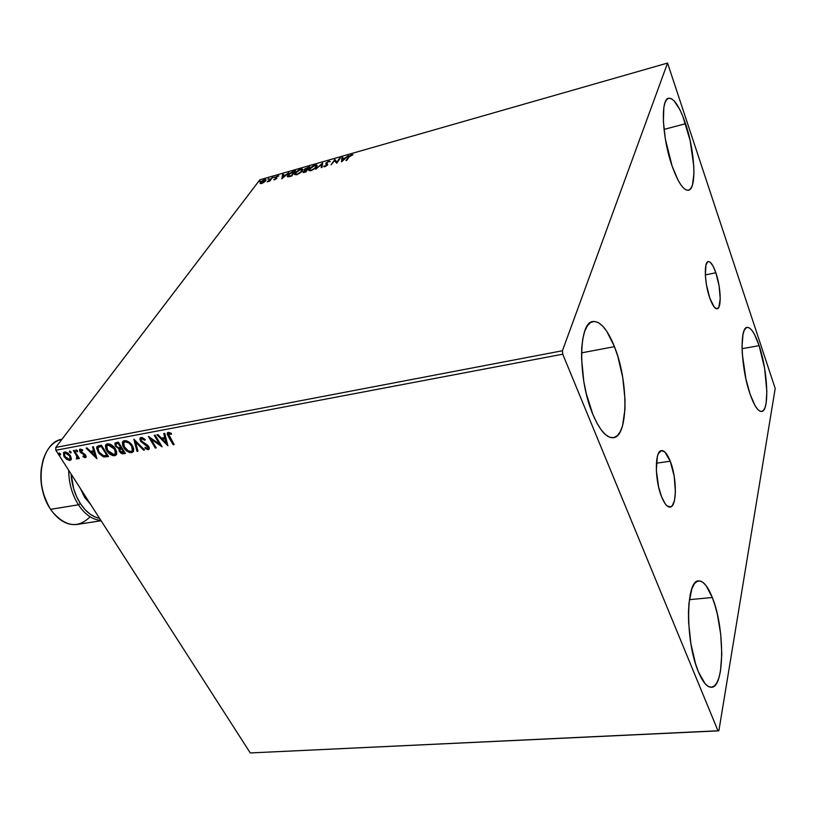 <?xml version="1.0" encoding="UTF-8"?>
<svg xmlns="http://www.w3.org/2000/svg" width="816" height="816" viewBox="0 0 816 816"><rect width="100%" height="100%" fill="white"/><g stroke="black" fill="none" stroke-linecap="round" stroke-linejoin="round"><path stroke-width="1.22" d="M670.242 461.213C677.035 477.89 677.076 506.991 670.109 507.073C667.304 507.226 664.469 503.819 661.613 496.852L658.604 486.968L656.319 470.291L657.349 456.613L658.39 453.614L661.266 450.636L664.826 451.952L670.242 461.213L674.189 476.197L675.413 492.038L674.475 500.514L672.231 505.777L670.711 506.93L667.172 505.971L665.275 503.88L661.613 496.852C654.595 480.073 654.667 450.483 661.531 450.585C664.459 450.432 667.366 453.971 670.242 461.213L656.39 463.202L670.242 461.213M715.846 272.738C720.885 287.008 721.752 308.499 717.203 308.785C714.887 308.938 712.399 305.327 709.747 297.952L706.411 284.56L705.361 275.451L705.952 265.047L707.676 261.844L708.849 261.579L710.175 262.222L713.041 266.057L715.846 272.738L719.08 285.804L720.222 298.666L718.906 307.132L716.825 308.815L714.102 306.898L709.747 297.952C704.585 283.601 703.749 261.773 708.268 261.599C710.665 261.467 713.194 265.18 715.846 272.738L705.34 274.931L715.846 272.738M685.552 123.736C695.038 151.429 696.895 189.128 688.5 190.22C683.522 190.669 678.055 182.58 672.078 165.964L665.336 138.995L663.377 121.431L663.847 107.59L664.979 102.765L666.641 99.613L668.773 98.216L671.262 98.603L674.016 100.735L679.901 109.742L682.808 116.239L690.152 140.617L693.784 166.097L693.937 173.42L692.549 184.671L691.05 188.17L689.081 190.026L686.695 190.138L683.992 188.486L681.054 185.11L678.014 180.091L672.078 165.964C662.143 137.986 660.317 99.062 668.6 98.257C673.924 97.951 679.575 106.447 685.552 123.736L664 129.397L685.552 123.736M712.307 597.506C724.914 627.769 724.812 687.796 711.399 687.256C707.115 687.327 702.8 682.237 698.465 671.966L695.528 663.714L690.928 643.895L688.612 622.506L688.459 612.326L688.969 603.065L691.886 588.713L694.141 584.134L696.803 581.533L699.771 580.941L702.923 582.369L706.146 585.715L712.307 597.506L715.03 605.492L717.397 614.499L720.712 634.256L721.803 654.034L720.487 671.048L718.947 677.708L716.876 682.768L714.347 686.001L711.45 687.256L708.288 686.44L704.983 683.553L698.465 671.966C685.052 641.315 685.685 579.554 698.68 580.921C703.321 580.829 707.86 586.357 712.307 597.506L689.367 599.668L712.307 597.506M614.458 346.657C628.606 381.164 628.473 436.601 613.397 437.713C606.625 438.284 599.78 430.501 592.855 414.385L586.153 393.139L583.787 381.419L581.543 358.275L581.737 347.82L582.818 338.701L584.715 331.265L587.336 325.808L590.57 322.493L594.272 321.422L598.291 322.565L602.473 325.859L606.665 331.133L614.458 346.657L617.794 356.317L622.781 377.696L624.995 399.361L624.954 409.357L622.526 425.891L620.201 431.797L617.233 435.775L613.703 437.651L609.756 437.305L605.533 434.693L601.188 429.879L596.904 423.025L592.855 414.385C577.759 379.491 578.279 322.075 592.916 321.545C600.29 320.984 607.471 329.358 614.458 346.657L581.533 352.869L614.458 346.657M759.115 345.647C767.856 370.892 769.621 411.244 761.675 411.468C758.115 411.652 754.249 405.889 750.098 394.179L745.885 378.889L742.295 353.92L742.03 346.433L742.978 334.54L744.141 330.582L745.712 328.165L747.599 327.359L749.741 328.165L752.056 330.531L754.453 334.346L759.115 345.647L764.623 368.322L766.856 391.374L766.112 403.257L765.071 407.449L763.623 410.213L761.818 411.448L759.716 411.06L757.411 409.051L754.973 405.47L750.098 394.179C740.969 368.659 739.316 327.226 747.14 327.4C750.934 327.277 754.922 333.356 759.115 345.647L742.06 348.707L759.115 345.647M718.886 730.738L775.2 388.477L667.559 63.056L562.428 350.747L55.763 447.423L259.876 179.785L667.559 63.056L562.428 350.747L562.754 354.195L718.019 730.881L250.277 752.944L55.835 450.259L562.754 354.195L718.019 730.881L718.886 730.738L775.2 388.477L667.559 63.056L259.876 179.785L55.763 447.423L55.835 450.259L250.277 752.944L718.886 730.738M263.956 182.356L266.047 180.152L264.863 179.479L261.579 181.172L260.069 183.335L261.559 183.539L263.956 182.356L266.067 179.765L264.568 179.561L260.477 182.274L260.069 183.325L261.559 183.539L263.956 182.356M272.585 177.317L267.24 181.815L269.698 181.162L272.585 177.317L267.24 181.815L269.698 181.162L272.585 177.317M274.625 179.816L276.848 178.265L276.328 176.878L278.766 175.828L275.757 176.929L275.176 177.868L276.012 178.643L273.646 179.663L274.625 179.816L276.746 178.418L276.114 177.113L278.817 175.899L277.726 175.797L275.39 177.337L276.012 178.643L273.646 179.663L274.625 179.816L274.319 179.214L274.584 179.765M293.342 171.391L288.966 173.757L287.426 176.746L291.679 176.042L295.545 170.758L287.844 174.981L287.252 176.48L291.679 176.042L295.545 170.758L293.342 171.391M309.692 166.709L304.97 168.82L304.205 169.983L304.98 170.32L303.113 172.513L305.888 172.003L309.692 166.709L304.45 169.402L304.215 170.065L304.98 170.32L303.032 172.37L305.888 172.003L309.692 166.709M322.646 163.006L315.67 169.228L321.688 164.302L321.208 167.657L322.024 167.423L322.646 163.006L315.67 169.228L321.688 164.302L321.208 167.657L322.024 167.423L322.646 163.006M339.64 158.151L336.906 162.098L334.744 159.548L331.041 164.863L334.56 160.681L336.722 163.251L340.394 157.937L336.906 162.098L334.744 159.548L331.041 164.863L334.56 160.681L336.722 163.251L340.394 157.937L339.64 158.151M349.166 156.856L350.747 155.346L352.971 154.724L349.432 155.795L345.984 160.619L349.166 156.856L352.971 154.724L351.512 154.652L348.442 157.019L345.984 160.619L346.749 160.395L349.166 156.856M341.537 161.884L348.34 155.662L345.341 157.886L342.567 158.681L342.73 157.274L341.904 157.508L341.537 161.884L348.34 155.662L345.341 157.886L342.567 158.681L342.73 157.274L341.904 157.508L341.537 161.884M328.899 161.119L325.696 163.363L326.686 165.322L323.87 166.658L327.379 165.189L327.736 164.261L326.502 163.057L328.267 161.741L330.276 161.639L328.899 161.119L329.123 161.588L328.899 161.119L325.839 163.129L326.788 165.199L323.687 166.342L324.931 166.709L327.553 164.965L326.584 162.925L328.573 161.639L330.276 161.639L328.899 161.119M316.7 166.79L317.2 165.546L316.394 164.903L313.12 165.842L309.662 168.443L308.846 170.513L311.477 170.513L315.323 168.259L317.179 165.454L314.945 165.107L309.274 168.932L308.764 170.32L311.029 170.656L316.7 166.79M302.42 170.87L302.93 169.616L302.155 168.973L298.921 169.901L295.463 172.492L294.617 174.563L297.187 174.573L301.022 172.319L302.92 169.504L300.737 169.167L295.076 172.982L294.545 174.389L296.749 174.716L302.42 170.87M281.846 178.837L288.762 172.696L285.763 174.879L283.132 175.634L283.417 174.226L282.632 174.451L281.846 178.837L288.762 172.696L285.763 174.879L283.132 175.634L283.417 174.226L282.632 174.451L281.846 178.837M274.574 177.041L273.309 177.633L274.574 177.041M269.096 178.602L267.842 179.194L269.096 178.602M260.222 181.142L258.958 181.703L260.222 181.142M71.39 458.663L70.36 455.634L67.85 453.013L65.372 451.972L63.505 452.656L63.801 456.042L66.473 459.214L69.625 460.459L71.043 459.816L71.39 458.663L70.36 455.634L64.607 452.013L63.454 452.737L64.219 456.776L66.881 459.5L69.982 460.418L71.39 458.663M74.246 450.371L73.399 450.524L77.01 456.674L76.388 458.939L77.622 458.878L77.816 457.48L78.581 458.684L79.427 458.531L74.246 450.371L73.399 450.524L76.786 456.093L76.388 458.939L77.724 458.735L77.816 457.48L78.581 458.684L79.427 458.531L74.246 450.371M85.384 457.592L86.159 456.654L85.425 454.828L80.478 451.126L80.917 450.075L82.63 450.728L82.63 449.871L79.805 449.218L79.886 451.799L84.691 455.155L84.986 456.43L83.069 455.94L83.008 456.736L84.813 457.572L85.751 457.093L83.385 456.226L83.008 456.736L85.384 457.592L86.027 457.195L85.649 455.155L80.713 451.595L80.509 450.34L82.63 450.728L82.63 449.871L80.182 449.086L79.478 449.534L79.886 451.799L84.823 455.348L84.997 456.399L83.069 455.94L83.008 456.736L83.385 456.154L85.751 457.093L85.384 457.592M98.879 445.74L97.165 446.454L96.584 448.066L99.113 453.594L103.448 456.827L108.528 456.562L101.49 445.25L96.869 446.811L98.022 452.054L103.907 456.95L108.528 456.562L101.49 445.25L98.879 445.74M118.371 442.078L115.097 442.976L115.393 446.25L118.983 448.831L119.044 450.758L120.819 453.043L122.584 453.839L125.378 453.492L118.371 442.078L114.883 443.261L115.393 446.25L118.983 448.831L119.411 451.452L123.767 453.788L125.378 453.492L118.371 442.078M133.865 439.161L136.996 451.37L137.965 451.197L135.487 441.966L143.596 450.167L144.565 449.993L133.865 439.161L136.996 451.37L137.965 451.197L135.487 441.966L143.596 450.167L144.565 449.993L133.865 439.161M154.265 435.336L159.436 443.996L148.379 436.438L155.326 448.035L156.233 447.872L151.052 439.222L162.109 446.801L155.173 435.163L154.265 435.336L159.436 443.996L148.379 436.438L155.326 448.035L156.233 447.872L151.052 439.222L162.109 446.801L155.173 435.163L154.265 435.336M169.514 436.835L168.443 434.112L169.34 433.551L171.411 434.285L171.34 433.296L168.28 432.358L167.3 433.021L167.229 434.245L173.196 444.771L174.114 444.608L168.514 433.908L171.411 434.285L171.34 433.296L168.28 432.358L167.311 433L168.535 436.886L173.196 444.771L174.114 444.608L169.514 436.835M167.872 445.75L164.75 433.357L163.751 433.551L164.761 437.529L161.425 438.151L157.978 434.632L156.988 434.816L167.872 445.75L164.75 433.357L163.751 433.551L164.761 437.529L161.425 438.151L157.978 434.632L156.988 434.816L167.872 445.75M141.066 437.478L139.862 438.886L140.668 441.344L148.165 447.311L147.625 448.453L145.177 447.26L144.901 448.096L147.461 449.596L148.757 449.483L149.236 447.525L148.135 445.679L141.301 440.752L141.015 439.518L141.698 438.692L144.84 440.252L145.217 439.528L142.137 437.529L140.066 438.151L140.495 441.079L147.92 446.78L147.625 448.453L145.177 447.26L144.901 448.096L148.328 449.636L149.206 449.024L148.787 446.566L141.403 440.926L141.127 439.171L141.841 438.661L144.84 440.252L145.217 439.528L141.066 437.478M132.447 445.781L130.346 443.17L126.653 440.834L123.848 440.752L122.4 442.405L122.635 445.393L123.971 447.994L126.072 450.401L129.458 452.441L132.029 452.594L133.579 451.228L133.691 448.769L132.447 445.781C130.489 442.517 127.786 440.793 124.348 440.62L122.655 441.742L123.644 447.474C125.603 450.769 128.316 452.492 131.774 452.645L133.457 451.483L132.447 445.781M115.423 448.933L113.322 446.342L109.66 444.026L106.886 443.945L105.468 445.577L105.733 448.535L107.09 451.115L109.181 453.502L112.547 455.532L115.076 455.675L116.596 454.328L116.678 451.891L115.423 448.933C113.455 445.689 110.772 443.986 107.375 443.812L105.743 444.883L106.753 450.605C108.722 453.869 111.415 455.583 114.832 455.736L116.453 454.624L115.423 448.933M96.91 458.684L93.432 446.76L92.494 446.933L93.616 450.769L90.484 451.35L87.077 447.953L86.139 448.127L96.91 458.684L93.432 446.76L92.494 446.933L93.616 450.769L90.484 451.35L87.077 447.953L86.139 448.127L96.91 458.684M77.428 450.656L75.878 449.993L76.949 451.687L77.428 450.656L75.868 450.024L77.316 451.717L77.428 450.656M70.951 451.87L69.411 451.217L70.482 452.9L70.951 451.87L69.391 451.238L70.839 452.931L70.951 451.87M60.466 453.829L58.936 453.186L60.007 454.859L60.466 453.829L58.925 453.196L60.364 454.889L60.466 453.829M173.869 444.2L173.196 444.771L173.543 444.261L168.881 436.366L168.535 436.886L167.576 432.664L168.239 435.244L173.869 444.2M168.973 433.245L171.36 433.592L169.351 433.051L168.779 433.643M167.637 444.822L157.712 434.683L167.637 444.822M165.107 437.019L164.21 433.459L165.107 437.019M166.474 442.435L165.424 438.294L162.874 438.763L165.424 438.294L166.127 442.955L162.527 439.283L165.077 438.804L166.127 442.955L166.474 442.435M161.507 445.781L151.409 438.712L151.052 439.222L151.409 438.712L161.507 445.781M155.989 447.464L155.326 448.035L155.683 447.515L149.328 436.917L155.989 447.464M159.783 443.476L159.436 443.996L159.783 443.476L154.856 435.224L159.783 443.476M141.454 438.702L142.994 438.233L145.136 439.681L142.198 438.151L141.403 438.845M149.287 448.851L148.328 449.636L148.675 449.126L145.258 447.586L144.901 448.096L145.33 447.382L147.808 449.086L149.267 448.871M148.226 447.862L148.277 446.27L147.92 446.78L148.277 446.27L146.839 444.873L146.482 445.393L146.839 444.873L145.034 443.935L144.687 444.445L145.034 443.935L140.852 440.569L140.495 441.079L140.352 437.804L141.219 441.099L147.655 445.505L148.522 446.791L148.226 447.862M144.187 449.616L143.596 450.167L143.942 449.657L135.844 441.456L135.487 441.966L135.844 441.456L144.187 449.616M137.853 450.769L136.996 451.37L134.334 439.63L137.853 450.769M122.757 441.905L122.992 444.883L125.501 448.973L129.815 451.931L131.866 452.176L133.487 451.432L132.131 452.135C128.673 451.982 125.96 450.259 124.001 446.964L122.961 441.344M124.287 441.925L127.306 441.476L131.376 444.628L132.671 449.29L132.274 450.697L131.019 451.493L127.826 450.656L124.522 447.311L123.695 442.762L125.103 441.793C127.857 441.956 130.009 443.343 131.56 445.954L132.376 450.514L131.019 451.493L128.336 450.932L124.063 446.474L123.4 443.986L124.175 442.068M124.052 442.303L125.46 441.293L125.103 441.793L128.806 442.966L131.56 445.954L131.917 445.444L132.947 447.964L132.62 450.187M132.457 450.391L131.917 445.444C130.366 442.833 128.214 441.446 125.46 441.293L123.961 442.394M115.056 443.853L116.413 446.627L119.35 448.321L119.411 450.248L121.105 452.472L122.951 453.329L125.134 453.094L123.767 453.788L124.124 453.278L119.768 450.942L119.411 451.452L119.35 448.321L118.983 448.831L119.35 448.321L115.76 445.74L115.393 446.25L115.056 443.394M117.565 443.098L118.575 442.904L117.565 443.098L118.575 442.904L121.186 447.158L120.819 447.668L118.901 447.872L116.27 446.087L115.964 444.21L117.147 443.19M121.451 448.412L121.094 448.922L121.9 448.331L124.144 451.972L123.787 452.482L120.268 451.268L119.942 449.483L121.054 448.504M121.543 448.841L123.787 452.482L124.144 451.972L121.9 448.331L121.543 448.841L123.787 452.482L121.788 452.594L120.268 451.268L119.87 449.667L121.543 448.841M118.208 443.414L120.819 447.668L121.186 447.158L118.575 442.904L118.208 443.414L120.819 447.668L118.126 447.678L116.27 446.087L116.066 444.067L118.208 443.414M105.835 445.077L106.1 448.025L108.62 452.084L112.904 455.022L116.494 454.553L115.189 455.226C111.782 455.073 109.089 453.359 107.12 450.095L106.029 444.526M107.345 445.097L109.905 444.536L112.985 446.281L115.729 450.259L115.658 453.288M115.495 453.512L114.913 448.596L114.556 449.106L114.913 448.596L108.497 444.475L108.13 444.975L114.556 449.106L115.382 453.665L114.077 454.583L107.62 450.442L106.774 445.903L108.497 444.475L107.029 445.546M107.09 445.485L109.956 445.159L113.363 447.515L115.597 451.605L114.801 454.308L112.241 454.379L108.824 452.033L106.57 447.943L107.11 445.475M108.283 456.164L103.907 456.95L104.264 456.45L98.389 451.544L98.022 452.054L97.165 446.454L97.573 450.044L100.837 454.512L104.264 456.45L108.283 456.164M100.786 446.24L98.287 447.474L101.714 446.066L100.419 446.75L101.347 446.576L106.947 455.563L107.304 455.053L101.714 446.066L107.304 455.053L103.693 455.807L100.307 453.737L98.155 450.524L97.828 448.208L98.359 447.321L101.714 446.066L101.347 446.576L106.947 455.563L103.693 455.807L98.889 451.901L97.991 447.831L98.501 447.127M98.654 446.964L100.205 446.362M96.625 457.694L86.884 447.994L96.625 457.694M93.983 450.269L92.983 446.842L93.983 450.269M95.513 455.481L94.34 451.493L91.943 451.931L94.34 451.493L95.146 455.991L91.576 452.441L93.973 451.993L95.146 455.991L95.513 455.481M85.068 456.093L84.517 454.145L84.15 454.645L84.517 454.145L83.14 453.451L82.763 453.961L83.14 453.451L81.335 452.503L80.968 453.013L81.335 452.503L80.264 451.289L79.886 451.799L79.764 449.249L80.733 451.931L84.711 454.298L85.313 455.971M80.825 449.953L82.63 449.983L80.794 450.116M77.642 451.268L77.316 451.717L77.642 451.217L76.388 450.412L76.01 450.922L76.174 449.851L77.602 451.228M79.172 458.133L78.581 458.684L78.193 456.98L77.816 457.48L78.193 456.98L79.172 458.133M77.816 458.51L76.388 458.939L76.704 458.072L77.816 458.51M77.122 457.552L77.163 455.593L76.786 456.093L77.163 455.593L75.521 452.768L75.143 453.268L75.521 452.768L74.021 450.412L77.163 455.593L77.326 457.439M71.165 452.431L69.921 451.625L69.544 452.135L69.707 451.064L71.165 452.431M63.638 452.737L64.178 455.542L66.463 458.408L68.83 459.796L71.206 459.541L69.982 460.418L70.36 459.918L67.249 459L66.881 459.5L67.249 459L64.597 456.277L64.219 456.776L63.75 452.39M65.902 452.482L68.044 453.298L69.89 455.277L65.627 452.513L65.249 453.013L69.523 455.777L70.125 458.929L69.35 459.428L65.056 456.613L64.444 453.543L65.627 452.513L64.719 453.237M70.217 458.725L69.89 455.277L69.523 455.777L69.89 455.277L70.666 457.154L70.298 458.663M60.69 454.39L59.456 453.594L59.078 454.094L59.242 453.033L60.69 454.39M162.527 439.283L165.077 438.804L166.127 442.955L162.527 439.283M91.576 452.441L93.973 451.993L95.146 455.991L91.576 452.441M65.056 456.613L64.28 453.951L64.994 453.084L66.453 453.145L69.523 455.777L70.135 458.908L68.136 459.275L65.056 456.613M348.687 157.559L348.442 157.019L348.687 157.559M341.771 161.67L341.904 157.508L342.649 157.947L341.771 161.67M342.353 160.609L342.516 159.13L344.638 158.528L342.526 160.976L342.516 159.13L344.638 158.528L342.353 160.609M334.591 160.721L334.917 159.508L337.151 162.619L335.182 160.079L334.591 160.721M329.276 161.66L330.266 161.65L329.276 161.66M326.492 163.435L327.379 164.434M324.574 166.005L324.156 166.79L324.89 166.648M325.89 164.179L325.839 163.129L326.451 163.302L325.89 164.149M321.575 167.555L321.688 164.302L321.575 167.555M321.79 164.516L322.534 163.853L321.79 164.516M309.692 170.014L310.315 170.789M311.386 170.116L309.611 169.84L310.009 168.718L314.588 165.638L316.353 165.923L316.169 167.453L311.559 170.483L309.611 169.85L310.723 167.912L313.854 165.893L316.282 165.76L314.772 168.249L311.386 170.116M303.348 172.594L303.277 171.707L303.868 171.89L303.348 172.594M304.521 170.299L304.45 169.402L305.021 169.595L304.521 170.299M307.061 170.095L306.785 169.534L307.061 170.095M305.541 171.666L304.96 172.268L304.011 171.482L306.765 169.973L305.725 172.054L304.011 171.482L306.765 169.973L305.541 171.666M303.889 171.931L304.154 172.492M307.163 169.422L305.867 170.238L305.184 169.187L308.57 167.464L307.397 169.912L305.266 169.81L305.184 169.187L308.57 167.464L307.163 169.422M295.463 174.073L296.065 174.838M297.116 174.175L295.382 173.91L295.8 172.768L300.37 169.697L302.093 169.973L301.889 171.503L297.289 174.532L295.382 173.9L296.514 171.962L300.013 169.81L302.032 169.83L300.492 172.309L297.116 174.175M287.507 176.797L287.844 174.981L287.507 176.797M288.731 176.827L288.17 176.103M294.423 171.503L291.526 176.083L289.099 176.746L288.099 175.95L288.568 174.777L291.598 172.421L294.423 171.503L291.343 175.705L288.181 176.123L290.108 173.278L294.423 171.503M282.183 178.541L282.632 174.451L283.274 174.899L282.183 178.541M282.734 177.572L283.04 176.083L285.059 175.511L282.897 177.908L283.04 176.083L285.059 175.511L282.734 177.572M275.522 178.112L275.39 177.337L276.032 177.48L275.522 178.112M270.055 180.683L269.8 180.163L270.055 180.683M260.335 183.62L260.477 182.274L260.335 183.62M265.251 180.509L265.169 181.376L262.028 183.029L260.885 182.927L261.671 181.529L263.741 180.193L265.282 180.163L262.069 183.365L260.865 182.876L261.181 182.07L264.211 180.03L265.343 180.509M562.754 354.195L55.835 450.259L55.763 447.423L562.428 350.747L562.754 354.195M78.428 504.798L80.376 503.574C74.939 494.965 71.849 485.112 71.094 474.014L73.695 488.835L76.592 496.618L80.376 503.574L78.428 504.798C72.083 494.669 68.83 483.164 68.687 470.261C68.83 483.164 72.083 494.669 78.428 504.798L50.612 509.327C41.249 493.792 38.719 477.391 43.044 460.122C46.828 448.341 53.152 441.385 61.996 439.253C40.922 442.058 33.425 485.122 50.612 509.327L78.428 504.798C84.986 514.539 92.473 519.731 100.878 520.384C92.473 519.731 84.986 514.539 78.428 504.798M41.545 466.895C39.586 480.451 41.81 493.272 48.236 505.369M84.691 497.485L85.547 496.505L84.691 497.485L90.668 504.482L84.691 497.485L80.233 488.233L84.691 497.485M90.117 516.783C78.03 528.737 65.311 526.891 51.938 511.244L50.612 509.327C58.466 520.547 67.3 525.586 77.122 524.443L101.113 520.741M48.246 505.39L43.452 493.996L41.585 485.836L40.82 477.523L41.188 469.404M99.572 518.333L95.299 517.058L89.923 513.998L84.884 509.449L80.376 503.574C85.945 511.948 92.341 516.865 99.572 518.333M148.145 448.117L148.492 447.596M132.386 450.514L132.733 450.004M115.382 453.665L115.739 453.155M70.125 458.929L70.502 458.419M316.353 165.923L316.618 166.484M302.093 169.973L302.359 170.534"/></g></svg>
